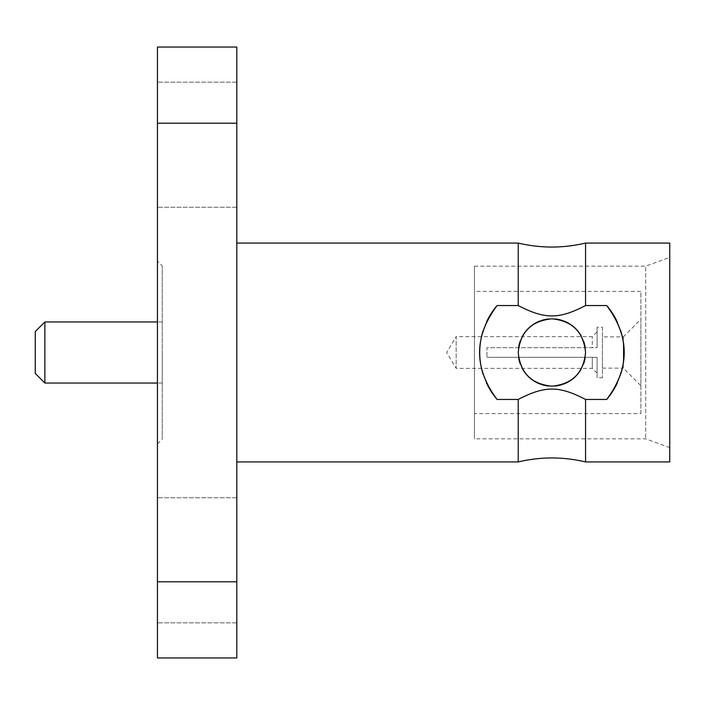 <?xml version="1.0" encoding="UTF-8"?>
<svg xmlns="http://www.w3.org/2000/svg" width="705" height="705" viewBox="0 0 705 705"><rect width="100%" height="100%" fill="white"/><g stroke="black" fill="none" stroke-linecap="round" stroke-linejoin="round"><path stroke-width="0.53" stroke-dasharray="3.52 2.64" d="M669.75 243.066L669.75 461.934M669.75 257.395L669.75 447.605L669.75 257.395L645.701 266.155L645.701 438.845L645.701 266.155L474.447 266.155L474.447 438.845L474.447 266.155M606.688 399.453C630.05 368.151 630.05 336.849 606.688 305.547A72.157 72.157 0 0 1 606.688 399.453L585.564 399.453L585.564 461.934M606.688 305.547L585.564 305.547L585.564 243.066M518.219 243.066L518.219 305.547C544.868 319.374 558.924 319.374 585.564 305.547M518.219 305.547L497.104 305.547C473.742 336.849 473.742 368.151 497.104 399.453A72.157 72.157 0 0 1 497.104 305.547M585.564 399.453C558.924 385.626 544.868 385.626 518.219 399.453L497.104 399.453M585.062 358.29A33.673 33.673 0 0 0 585.564 352.5A33.673 33.673 0 0 1 551.892 386.173A33.673 33.673 0 0 1 518.219 352.5C520.246 332.073 531.473 320.845 551.892 318.827C572.319 320.845 583.537 332.073 585.564 352.5A33.673 33.673 0 0 0 551.892 318.827A33.673 33.673 0 0 0 518.721 358.29M518.219 399.453L518.219 461.934M236.81 243.066L236.81 461.934L236.81 243.066M617.272 383.026A72.157 72.157 0 0 0 620.647 374.39M622.841 365.657A72.157 72.157 0 0 0 622.947 365.058M623.881 357.4A72.157 72.157 0 0 0 623.916 356.889M623.916 348.111A72.157 72.157 0 0 0 623.881 347.6M622.947 339.942A72.157 72.157 0 0 0 622.841 339.343M620.647 330.61A72.157 72.157 0 0 0 617.272 321.974M486.512 321.974A72.157 72.157 0 0 0 483.137 330.61M480.942 339.343A72.157 72.157 0 0 0 480.836 339.942M479.902 347.6A72.157 72.157 0 0 0 479.867 348.111M479.867 356.889A72.157 72.157 0 0 0 479.902 357.4M480.836 365.058A72.157 72.157 0 0 0 480.942 365.657M483.137 374.39A72.157 72.157 0 0 0 486.512 383.026M583.573 363.93A33.673 33.673 0 0 1 581.096 369.261M563.313 384.181A33.673 33.673 0 0 1 562.096 384.595M554.967 386.032A33.673 33.673 0 0 1 548.816 386.032M541.669 384.586A33.673 33.673 0 0 1 540.479 384.181M522.687 369.261A33.673 33.673 0 0 1 520.22 363.93M518.721 346.71A33.673 33.673 0 0 0 518.219 352.5C520.246 372.927 531.473 384.154 551.892 386.173C572.319 384.154 583.537 372.927 585.564 352.5A33.673 33.673 0 0 0 585.062 346.71M583.573 341.07A33.673 33.673 0 0 0 581.096 335.739M563.313 320.819A33.673 33.673 0 0 0 562.123 320.414M554.967 318.968A33.673 33.673 0 0 0 548.816 318.968M541.696 320.405A33.673 33.673 0 0 0 540.479 320.819M522.687 335.739A33.673 33.673 0 0 0 520.22 341.07M157.435 123.199L157.435 47.032L236.81 47.032L236.81 657.968L157.435 657.968L157.435 123.199L236.81 123.199M236.81 144.684L236.81 207.226L236.81 144.684M236.81 560.316L236.81 497.774L236.81 560.316M236.81 581.801L157.435 581.801M157.435 144.684L157.435 207.226L157.435 144.684M157.435 560.316L157.435 497.774L157.435 560.316M157.435 261.106L157.435 443.894L157.435 261.106L162.247 265.908L162.247 439.092L162.247 265.908M157.435 443.894L162.247 439.092M162.247 352.5L162.247 383.044L162.247 352.5M44.873 321.956L44.873 383.044M35.25 331.57L35.25 373.43M669.75 447.605L645.701 438.845L474.447 438.845M474.447 291.403L474.447 413.597L474.447 291.403L640.889 291.403L640.889 413.597L474.447 413.597M640.889 413.597L640.889 291.403M640.889 319.312L640.889 385.688L640.889 319.312L623.326 336.867L623.326 368.133L640.889 385.688M602.405 368.133L623.326 368.133L623.326 336.867L602.405 336.867L602.405 368.133L602.405 336.867M602.405 327.243L602.405 377.757L602.405 327.243L597.109 327.243L597.109 347.688L597.109 327.243M597.109 377.757L597.109 357.312L597.109 377.757L602.405 377.757M486.952 357.312L597.109 357.312L597.109 373.183L597.109 357.312L486.952 357.312L486.952 347.688L597.109 347.688L597.109 331.817L597.109 347.688L486.952 347.688L486.952 357.312L486.952 347.688L592.306 347.688L592.306 336.629L592.306 347.688L486.952 347.688L486.952 357.312L592.306 357.312L592.306 368.371L592.306 357.312L486.952 357.312M597.109 373.183L592.306 368.371L456.161 368.371L456.161 336.629L446.626 352.5L456.161 368.371L456.161 336.629L592.306 336.629L597.109 331.817M236.81 82.15L157.435 82.15L236.81 82.15M236.81 207.226L157.435 207.226L236.81 207.226M236.81 497.774L157.435 497.774L236.81 497.774M236.81 622.85L157.435 622.85L236.81 622.85M162.247 383.044L157.435 383.044M162.247 321.956L157.435 321.956"/><path stroke-width="1.06" d="M236.81 461.934L518.219 461.934C540.673 456.628 563.119 456.628 585.564 461.934L669.75 461.934L669.75 243.066L585.564 243.066C563.119 248.371 540.673 248.371 518.219 243.066L518.219 305.547L497.104 305.547A72.157 72.157 0 0 0 486.512 321.974M617.272 321.974A72.157 72.157 0 0 0 606.688 305.547L585.564 305.547L585.564 243.066M585.564 305.547C558.924 319.374 544.868 319.374 518.219 305.547M236.81 243.066L518.219 243.066M518.219 461.934L518.219 399.453L497.104 399.453C473.742 368.151 473.742 336.849 497.104 305.547M606.688 305.547C630.05 336.849 630.05 368.151 606.688 399.453A72.157 72.157 0 0 0 617.272 383.026M620.647 374.39A72.157 72.157 0 0 0 622.841 365.657M622.947 365.058A72.157 72.157 0 0 0 623.881 357.4M623.916 356.889A72.157 72.157 0 0 0 623.916 348.111M623.881 347.6A72.157 72.157 0 0 0 622.947 339.942M622.841 339.343A72.157 72.157 0 0 0 620.647 330.61M606.688 399.453L585.564 399.453C558.924 385.626 544.868 385.626 518.219 399.453M483.137 330.61A72.157 72.157 0 0 0 480.942 339.343M480.836 339.942A72.157 72.157 0 0 0 479.902 347.6M479.867 348.111A72.157 72.157 0 0 0 479.867 356.889M479.902 357.4A72.157 72.157 0 0 0 480.836 365.058M480.942 365.657A72.157 72.157 0 0 0 483.137 374.39M486.512 383.026A72.157 72.157 0 0 0 497.104 399.453M585.062 358.29A33.673 33.673 0 0 1 583.573 363.93M581.096 369.261A33.673 33.673 0 0 1 563.313 384.181M562.096 384.595A33.673 33.673 0 0 1 554.967 386.032M548.816 386.032A33.673 33.673 0 0 1 541.669 384.586M540.479 384.181A33.673 33.673 0 0 1 522.687 369.261M520.22 363.93A33.673 33.673 0 0 1 518.721 358.29M585.062 346.71A33.673 33.673 0 0 0 583.573 341.07M581.096 335.739A33.673 33.673 0 0 0 563.313 320.819M562.123 320.414A33.673 33.673 0 0 0 554.967 318.968M548.816 318.968A33.673 33.673 0 0 0 541.696 320.405M540.479 320.819A33.673 33.673 0 0 0 522.687 335.739M520.22 341.07A33.673 33.673 0 0 0 518.721 346.71M585.564 461.934L585.564 399.453M518.219 352.5C520.246 372.927 531.473 384.154 551.892 386.173C572.319 384.154 583.537 372.927 585.564 352.5C583.537 332.073 572.319 320.845 551.892 318.827C531.473 320.845 520.246 332.073 518.219 352.5M157.435 581.801L157.435 657.968L236.81 657.968L236.81 47.032L157.435 47.032L157.435 581.801L236.81 581.801M236.81 123.199L157.435 123.199M44.873 321.956L35.25 331.57L35.25 373.43L44.873 383.044L44.873 321.956L157.435 321.956M44.873 383.044L157.435 383.044"/></g></svg>
